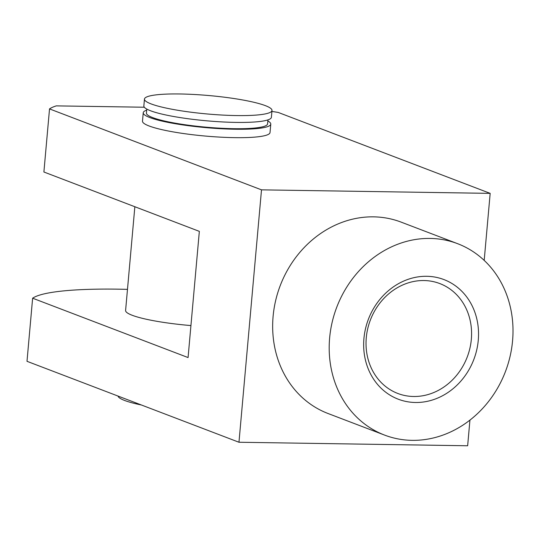<?xml version="1.0" encoding="UTF-8"?>
<svg xmlns="http://www.w3.org/2000/svg" width="540" height="540" viewBox="0 0 540 540"><rect width="100%" height="100%" fill="white"/><g stroke="black" fill="none" stroke-linecap="round" stroke-linejoin="round"><path stroke-width="0.81" d="M267.847 120.974A64.024 9.248 -174.9 0 1 270.776 124.133L270.027 132.55A64.024 9.248 -174.9 0 1 234.522 137.646A64.024 9.248 -174.9 0 1 142.493 121.163L143.242 112.752A64.024 9.248 -174.9 0 1 146.684 110.16M261.502 189.851L49.525 108.905L43.895 172.004L199.341 231.363L188.075 357.561L32.63 298.208L27 361.307L238.97 442.246L261.502 189.851L490.171 193.367L278.201 112.428A160.056 23.119 -174.9 0 0 271.91 111.443M49.525 108.905A160.056 23.119 -174.9 0 1 56.288 105.874L144.342 107.231M190.931 325.573A64.024 9.248 -174.9 0 1 125.597 310.459L134.852 206.739M32.63 298.208A160.056 23.119 -174.9 0 1 118.706 289.177A160.056 23.119 -174.9 0 1 127.481 289.359M238.97 442.246L467.647 445.77L469.935 420.113M384.561 435.085L328.03 413.505A102.431 90.275 -69.1 0 1 275.596 300.793A102.431 90.275 -69.1 0 1 373.586 216.851A102.431 90.275 -69.1 0 1 401.112 222.116L457.643 243.695A102.431 90.275 110.9 0 0 430.11 238.43A102.431 90.275 110.9 0 0 332.127 322.38A102.431 90.275 110.9 0 0 384.561 435.085A102.431 90.275 110.9 0 0 505.433 371.594A102.431 90.275 110.9 0 0 457.643 243.695M484.191 260.395L490.171 193.367M426.728 276.291A64.024 56.423 110.9 0 0 368.773 370.177A64.024 56.423 110.9 0 0 467.795 371.702A64.024 56.423 110.9 0 0 426.728 276.291M423.981 280.537A58.826 51.84 110.9 0 0 367.713 328.745A58.826 51.84 110.9 0 0 397.818 393.471A58.826 51.84 110.9 0 0 467.235 357.007A58.826 51.84 110.9 0 0 439.79 283.561A58.826 51.84 110.9 0 0 423.981 280.537M141.473 405.014A64.024 9.248 -174.9 0 1 118.017 396.063M270.776 124.133A64.024 9.248 -174.9 0 1 235.271 129.236A64.024 9.248 -174.9 0 1 143.242 112.752M236.493 115.567A64.024 9.248 -174.9 0 1 144.464 99.083A64.024 9.248 -174.9 0 1 209.054 95.56A64.024 9.248 -174.9 0 1 271.998 110.464A64.024 9.248 -174.9 0 1 236.493 115.567M271.998 110.464L271.384 117.302A64.024 9.248 -174.9 0 1 235.879 122.398A64.024 9.248 -174.9 0 1 143.849 105.914L144.464 99.083M267.941 119.887L267.59 123.849A60.818 8.789 -174.9 0 1 233.861 128.696A60.818 8.789 -174.9 0 1 146.428 113.036L146.786 109.08"/></g></svg>
